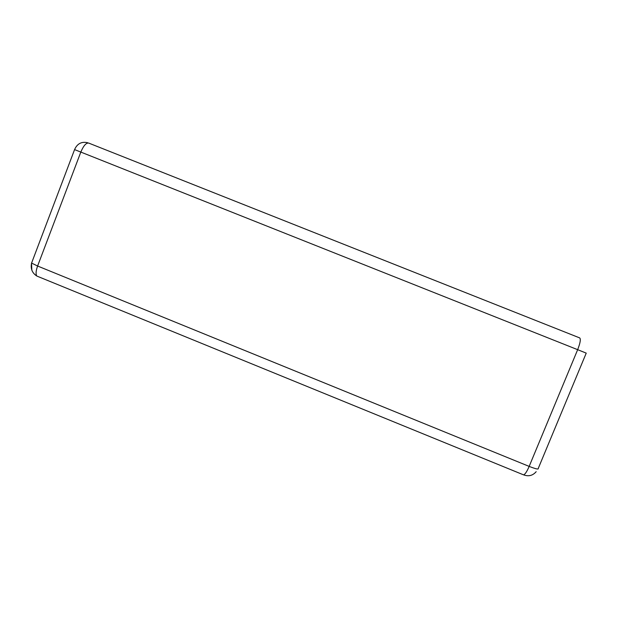<?xml version="1.0" encoding="UTF-8"?>
<svg xmlns="http://www.w3.org/2000/svg" width="618" height="618" viewBox="0 0 618 618"><rect width="100%" height="100%" fill="white"/><g stroke="black" fill="none" stroke-linecap="round" stroke-linejoin="round"><path stroke-width="0.93" d="M87.702 142.743C81.607 141.344 77.227 143.631 74.569 149.602L80.819 152.074C83.53 145.678 86.157 142.681 88.706 143.082L579.684 337.907C580.943 339.043 580.263 342.967 577.66 349.68L80.819 152.074L37.598 266.026L529.163 466.397L577.66 349.68L586.235 353.125L538.263 468.398C538.796 469.649 535.76 468.977 529.163 466.397C527.007 471.395 525.169 474.215 523.655 474.879C528.614 476.687 532.786 475.621 536.177 471.688M522.89 474.562L523.631 474.871M31.518 263.013L31.827 270.112M37.389 276.285L522.913 474.601M37.598 266.026L31.588 263.067C30.406 268.722 32.175 273.063 36.895 276.084C35.612 274.322 35.852 270.97 37.598 266.026M74.569 149.602L31.588 263.067"/></g></svg>
